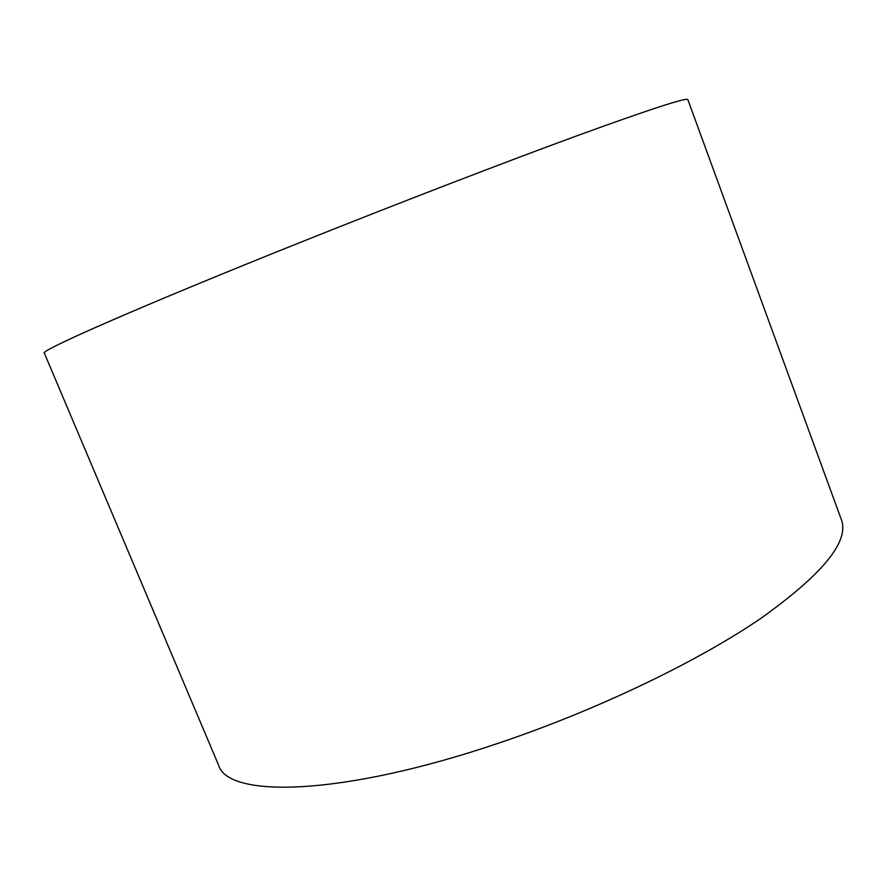 <?xml version="1.0" encoding="UTF-8"?>
<svg xmlns="http://www.w3.org/2000/svg" width="887" height="887" viewBox="0 0 887 887"><rect width="100%" height="100%" fill="white"/><g stroke="black" fill="none" stroke-linecap="round" stroke-linejoin="round"><path stroke-width="1.33" d="M218.501 764.971C227.538 798.333 341.451 796.593 499.703 742.774C597.173 709.91 696.971 661.89 760.159 618.849C822.571 574.432 849.635 541.347 841.353 519.616L687.857 99.666C687.358 97.082 651.014 108.89 578.823 135.101C506.388 161.589 399.083 202.879 299.861 242.583C138.494 307.113 38.241 351.452 44.35 353.148L218.501 764.971"/></g></svg>
